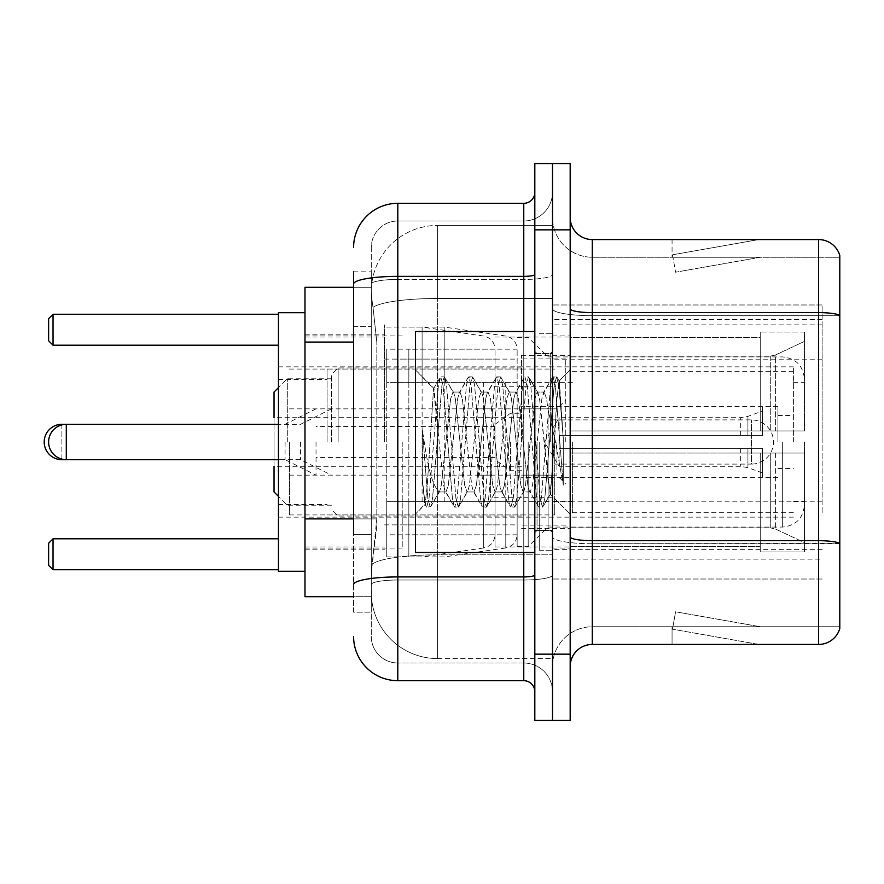 <?xml version="1.0" encoding="UTF-8"?>
<svg xmlns="http://www.w3.org/2000/svg" width="884" height="884" viewBox="0 0 884 884"><rect width="100%" height="100%" fill="white"/><g stroke="black" fill="none" stroke-linecap="round" stroke-linejoin="round"><path stroke-width="0.66" stroke-dasharray="4.42 3.31" d="M822.12 512.72L822.12 304.98L822.12 512.72M552.5 512.72L552.5 304.98L552.5 512.72M552.5 442L552.5 324.87L552.5 442M384.54 442L384.54 324.87L384.54 442M822.12 442L822.12 324.87L822.12 442M353.6 518.886L376.816 518.886L376.385 530.4L371.545 570.18L376.816 518.886L376.816 342.086L376.816 518.886L304.98 518.886L304.98 596.7L371.424 596.7L371.28 592.28A66.3 66.3 0 0 0 437.58 658.58L552.5 658.58L552.5 554.832L552.5 658.58L437.58 658.58L437.58 554.832L437.58 658.58A66.3 66.3 0 0 1 371.28 592.28L371.28 578.788L371.424 596.7L353.6 596.7M371.545 570.18L371.28 578.788L371.545 570.18M304.98 442L304.98 571.285L304.98 442M552.5 225.42L552.5 554.832L552.5 225.42L437.58 225.42L552.5 225.42M371.368 288.206C370.982 290.737 371.523 297.123 373.015 307.367L376.816 342.086L373.015 307.367C371.523 297.123 370.982 290.737 371.368 288.206L371.424 287.3L371.368 288.206A66.3 66.3 0 0 1 437.58 225.42A66.3 66.3 0 0 0 371.368 288.206A66.3 66.3 0 0 1 437.58 225.42L437.58 298.472L552.5 298.472L437.58 298.472L437.58 225.42M353.6 326.616L371.28 326.616L371.28 534.356L371.28 271.83L371.28 326.616L353.6 326.616L353.6 534.356L353.6 287.3L371.424 287.3L304.98 287.3L304.98 518.886M822.12 304.98L552.5 304.98L822.12 304.98M822.12 579.02L552.5 579.02L822.12 579.02M353.6 271.83L371.28 271.83L353.6 271.83L353.6 612.17L371.28 612.17L353.6 612.17L353.6 534.356L371.28 534.356L371.28 612.17L371.28 534.356L353.6 534.356M353.6 636.48A44.2 44.2 0 0 0 397.8 680.68L397.8 663A26.52 26.52 0 0 1 371.28 636.48L371.28 284.04L371.28 636.48A26.52 26.52 0 0 0 397.8 663L523.77 663L523.77 592.28L523.77 680.68A11.05 11.05 0 0 1 534.82 691.73L534.82 192.27L534.82 691.73M552.5 592.28L552.5 274.449L552.5 592.28M534.82 442L534.82 552.5L534.82 442M534.82 229.84L534.82 163.54L552.5 163.54L552.5 229.84L552.5 163.54L570.18 163.54L570.18 229.84L552.5 229.84L552.5 654.16L552.5 229.84L534.82 229.84L534.82 654.16L552.5 654.16L552.5 720.46L552.5 654.16L570.18 654.16L570.18 229.84M570.18 654.16L570.18 720.46L534.82 720.46L534.82 654.16M552.5 192.27L552.5 274.449L552.5 192.27A28.73 28.73 0 0 1 523.77 221A28.73 28.73 0 0 0 552.5 192.27A28.73 28.73 0 0 1 523.77 221L523.77 663L397.8 663L397.8 580.003L523.77 580.003A28.73 4.984 0 0 0 552.5 575.009A28.73 4.984 0 0 1 523.77 580.003L523.77 221L397.8 221L523.77 221M353.6 584.6A44.2 7.68 180 0 1 397.8 576.932L397.8 203.32A44.2 44.2 0 0 0 353.6 247.52A44.2 44.2 0 0 1 397.8 203.32L523.77 203.32A11.05 11.05 0 0 0 534.82 192.27A11.05 11.05 0 0 1 523.77 203.32L523.77 592.28L523.77 580.003L397.8 580.003L397.8 221L397.8 279.443L523.77 279.443A28.73 4.984 0 0 0 552.5 274.449A28.73 4.984 0 0 1 523.77 279.443L397.8 279.443L397.8 592.28L397.8 576.932L523.77 576.932A11.05 1.923 0 0 0 534.82 575.009M397.8 680.68L523.77 680.68M371.28 247.52L371.28 284.04L371.28 247.52A26.52 26.52 0 0 1 397.8 221A26.52 26.52 0 0 0 371.28 247.52A26.52 26.52 0 0 1 397.8 221M552.5 691.73A28.73 28.73 0 0 0 523.77 663A28.73 28.73 0 0 1 552.5 691.73A28.73 28.73 0 0 0 523.77 663M570.18 442L570.18 335.92L570.18 548.08L570.18 335.92L570.18 453.05L760.24 453.05L760.24 546.389L760.24 453.05L570.18 453.05L570.18 430.95L770.715 430.95L570.18 430.95L760.24 430.95L760.24 332.053L760.24 430.95L804.44 430.95L804.44 332.053L804.44 430.95L570.18 430.95L570.18 548.08L570.18 442M539.24 442L539.24 550.29L539.24 442M552.5 556.036L552.5 308.781L552.5 556.036M570.18 536.853L570.18 308.781L570.18 536.853A22.1 3.834 0 0 0 592.28 540.688L818.584 540.688A22.1 3.834 180 0 1 839.8 543.45L592.28 543.759L592.28 626.756A39.78 39.78 0 0 0 552.5 666.536A39.78 39.78 0 0 1 592.28 626.756L839.8 626.756L839.8 255.476A22.1 22.1 0 0 0 818.584 239.564L818.584 644.436A22.1 22.1 0 0 0 839.8 628.524L839.8 556.036L839.8 626.756L592.28 626.756L592.28 239.564A22.1 22.1 0 0 1 570.18 217.464L570.18 308.781L570.18 217.464M552.5 217.464L552.5 308.781L552.5 217.464A39.78 39.78 0 0 0 592.28 257.244A39.78 39.78 0 0 1 552.5 217.464A39.78 39.78 0 0 0 592.28 257.244L592.28 543.759A39.78 6.906 0 0 1 552.5 536.853A39.78 6.906 0 0 0 592.28 543.759L592.28 257.244L839.8 257.244L592.28 257.244M757.389 644.171A17.68 17.68 0 0 0 760.461 644.436L672.061 644.436L760.461 644.436A17.68 17.68 0 0 1 757.389 644.171A17.68 17.68 0 0 0 760.461 644.436A17.68 17.68 0 0 1 757.389 644.171A17.68 17.68 0 0 0 760.461 644.436A17.68 17.68 0 0 1 757.389 644.171L672.503 629.198L757.389 644.171M672.061 626.756L672.061 644.436L672.061 626.756L672.934 626.756L672.503 629.198L672.934 626.756L672.061 626.756L672.061 644.436L672.061 626.756L672.934 626.756L672.503 629.198L672.934 626.756L672.061 626.756L672.061 644.436L672.061 626.756L672.934 626.756L672.503 629.198L672.934 626.756L672.061 626.756M818.584 644.436L592.28 644.436L592.28 543.759L839.8 543.759L839.8 315.687L592.28 315.687A39.78 6.906 0 0 1 552.5 308.781A39.78 6.906 0 0 0 592.28 315.687L839.8 315.687M839.8 255.476A22.1 22.1 0 0 0 818.584 239.564L592.28 239.564M760.461 239.564L672.061 239.564L760.461 239.564A17.68 17.68 0 0 0 757.389 239.829A17.68 17.68 0 0 1 760.461 239.564A17.68 17.68 0 0 0 757.389 239.829A17.68 17.68 0 0 1 760.461 239.564A17.68 17.68 0 0 0 757.389 239.829A17.68 17.68 0 0 1 760.461 239.564M570.18 666.536A22.1 22.1 0 0 1 592.28 644.436M839.8 315.378L839.8 257.244L839.8 315.378A22.1 3.834 180 0 0 818.584 312.616L592.28 312.616A22.1 3.834 0 0 1 570.18 308.781M760.461 626.756L672.934 626.756L760.461 626.756L672.934 626.756L760.461 626.756L672.934 626.756L760.461 626.756L675.575 611.794L672.934 626.756L675.575 611.794L672.934 626.756L675.575 611.794L672.934 626.756L675.575 611.794L760.461 626.756M672.934 257.244L672.061 257.244L672.934 257.244L672.061 257.244L672.934 257.244L672.061 257.244L672.934 257.244L672.503 254.802L757.389 239.829L672.503 254.802L672.934 257.244L672.503 254.802L757.389 239.829L672.503 254.802L672.934 257.244L672.503 254.802L757.389 239.829L672.503 254.802L672.934 257.244L760.461 257.244L672.934 257.244L760.461 257.244L672.934 257.244L760.461 257.244L672.934 257.244L675.575 272.206L672.934 257.244M672.061 239.564L672.061 257.244L672.061 239.564M760.461 257.244L675.575 272.206L760.461 257.244M534.82 552.5L415.48 552.5L415.48 331.5L415.48 514.057L415.48 331.5L534.82 331.5M467.028 442L462.354 398.739L460.012 392.043L459.271 392.673L457.669 398.739L448.321 485.261L445.978 491.957L445.238 491.327L443.635 485.261L433.569 388.617L427.27 485.228L425.116 504.433L422.386 479.095L422.386 430.011L424.243 442C428.265 468.863 432.707 484.763 437.58 489.736L437.58 442L437.58 489.736L438.961 491.957L437.58 489.736C432.707 484.763 428.265 468.863 424.243 442L422.386 430.011L427.856 498.421L430.188 507.151L427.856 498.421L422.386 430.011L422.386 479.095L424.342 498.421L426.11 506.665L424.342 498.421L422.386 479.095L424.729 504.3L426.685 507.151L424.729 504.3L415.48 514.057L425.116 504.433L427.27 485.228L433.569 388.617L440.144 377.335L438.376 385.579L429.016 498.421L426.685 507.151L430.762 506.665L426.685 507.151L429.016 498.421L438.376 385.579L440.718 376.849L433.569 388.617L415.48 369.943L434.011 388.474L437.58 426.408L437.58 442L437.58 426.408L443.635 485.261L445.238 491.327L454.177 506.665L452.409 498.421L443.05 385.579L440.718 376.849L444.221 376.849L441.889 385.579L432.53 498.421L430.762 506.665L439.702 491.327L438.961 491.957L445.978 491.957L454.177 506.665L452.409 498.421L443.05 385.579L440.718 376.849L444.221 376.849L441.889 385.579L432.53 498.421L430.762 506.665L438.961 491.957L445.978 491.957L448.321 485.261L457.669 398.739L459.271 392.673L468.211 377.335L466.443 385.579L457.083 498.421L454.752 507.151L454.177 506.665L458.255 507.151L455.923 498.421L446.564 385.579L444.221 376.849L453.735 392.673L452.995 392.043L450.652 398.739L441.304 485.261L439.702 491.327L441.304 485.261L450.652 398.739L452.995 392.043L460.012 392.043L468.211 377.335L466.443 385.579L457.083 498.421L454.752 507.151L458.255 507.151L455.923 498.421L446.564 385.579L444.796 377.335L452.995 392.043L460.012 392.043L462.354 398.739L471.702 485.261L473.305 491.327L471.702 485.261L467.028 442M460.012 442L455.337 398.739L453.735 392.673L455.337 398.739L464.686 485.261L467.028 491.957L464.686 485.261L460.012 442M495.095 442L490.421 398.739L488.078 392.043L487.338 392.673L485.736 398.739L476.388 485.261L474.045 491.957L473.305 491.327L482.244 506.665L480.476 498.421L471.117 385.579L468.785 376.849L468.211 377.335L472.288 376.849L469.957 385.579L460.597 498.421L458.255 507.151L467.769 491.327L467.028 491.957L474.045 491.957L482.244 506.665L480.476 498.421L471.117 385.579L468.785 376.849L472.288 376.849L469.957 385.579L460.597 498.421L458.829 506.665L467.028 491.957L474.045 491.957L476.388 485.261L485.736 398.739L487.338 392.673L496.278 377.335L494.51 385.579L485.15 498.421L482.819 507.151L482.244 506.665L486.322 507.151L483.99 498.421L474.631 385.579L472.288 376.849L481.802 392.673L481.062 392.043L478.719 398.739L469.371 485.261L467.769 491.327L469.371 485.261L478.719 398.739L481.062 392.043L488.078 392.043L496.278 377.335L494.51 385.579L485.15 498.421L482.819 507.151L486.322 507.151L483.99 498.421L474.631 385.579L472.863 377.335L481.062 392.043L488.078 392.043L490.421 398.739L499.769 485.261L501.372 491.327L499.769 485.261L495.095 442M488.078 442L483.404 398.739L481.802 392.673L483.404 398.739L492.753 485.261L495.095 491.957L492.753 485.261L488.078 442M523.162 442L518.488 398.739L516.145 392.043L515.405 392.673L513.803 398.739L504.455 485.261L502.112 491.957L501.372 491.327L510.311 506.665L508.543 498.421L499.184 385.579L496.852 376.849L496.278 377.335L500.355 376.849L498.023 385.579L488.664 498.421L486.322 507.151L495.836 491.327L495.095 491.957L502.112 491.957L510.311 506.665L508.543 498.421L499.184 385.579L496.852 376.849L500.355 376.849L498.023 385.579L488.664 498.421L486.896 506.665L495.095 491.957L502.112 491.957L504.455 485.261L513.803 398.739L515.405 392.673L524.345 377.335L522.577 385.579L513.217 498.421L510.886 507.151L510.311 506.665L514.389 507.151L512.057 498.421L502.698 385.579L500.355 376.849L509.869 392.673L509.129 392.043L506.786 398.739L497.438 485.261L495.836 491.327L497.438 485.261L506.786 398.739L509.129 392.043L516.145 392.043L524.345 377.335L522.577 385.579L513.217 498.421L510.886 507.151L514.389 507.151L512.057 498.421L502.698 385.579L500.93 377.335L509.129 392.043L516.145 392.043L518.488 398.739L527.836 485.261L529.439 491.327L527.836 485.261L523.162 442M516.145 442L511.471 398.739L509.869 392.673L511.471 398.739L520.82 485.261L523.162 491.957L520.82 485.261L516.145 442M548.08 409.9L548.08 479.747L539.538 398.739L537.196 392.043L534.853 398.739L525.505 485.261L523.162 491.957L530.179 491.957L538.378 506.665L536.61 498.421L527.251 385.579L524.919 376.849L524.345 377.335L528.422 376.849L526.091 385.579L516.731 498.421L514.389 507.151L523.903 491.327L523.162 491.957L530.179 491.957L538.378 506.665L536.61 498.421L527.251 385.579L524.919 376.849L528.422 376.849L526.091 385.579L516.731 498.421L514.963 506.665L523.903 491.327L525.505 485.261L534.853 398.739L537.196 392.043L544.212 392.043L541.87 398.739L532.522 485.261L530.179 491.957L532.522 485.261L541.87 398.739L543.472 392.673L552.412 377.335L550.644 385.579L541.284 498.421L538.953 507.151L538.378 506.665L542.456 507.151L540.124 498.421L530.765 385.579L528.422 376.849L537.936 392.673L537.196 392.043L544.212 392.043L552.412 377.335L550.644 385.579L541.284 498.421L538.953 507.151L542.456 507.151L540.124 498.421L530.765 385.579L528.997 377.335L537.936 392.673L539.538 398.739L550.08 493.946L554.522 442L556.821 399.866L559.362 381.28L563.274 438.254L563.274 485.172L555.528 442L548.08 409.9L546.555 398.739L544.212 392.043L546.555 398.739L548.08 409.9L548.08 479.747L550.522 493.78L556.821 399.866L558.975 381.148L563.274 438.254L558.832 385.579L556.489 376.849L554.158 385.579L544.798 498.421L542.456 507.151L544.798 498.421L554.158 385.579L556.489 376.849L558.832 385.579L563.274 438.254L563.274 485.172L555.318 385.579L552.986 376.849L552.412 377.335L556.489 376.849L552.986 376.849L555.318 385.579L563.274 485.172L555.528 442L548.08 409.9M327.08 442L327.08 369.07L327.08 442M304.98 571.285L278.46 571.285L278.46 312.715L278.46 504.543L278.46 312.715L304.98 312.715M521.56 442L521.56 355.368L521.56 442M570.18 356.075L770.715 356.075L570.18 356.075L570.18 337.025L570.18 337.611L760.24 337.611L760.24 332.053L760.24 337.611L570.18 337.611L570.18 356.075M495.04 442L495.04 546.975L495.04 442M760.24 546.389L570.18 546.389L570.18 546.975L570.18 546.389L760.24 546.389L760.24 551.947L804.44 551.947L804.44 453.05L804.44 551.947L760.24 551.947L760.24 453.05L760.24 546.389M278.46 538.798L278.46 569.738L278.46 538.798L278.46 569.738L278.46 538.798L53.04 538.798L278.46 538.798L53.04 538.798L53.04 569.738L278.46 569.738L53.04 569.738L53.04 538.798L48.62 543.218L48.62 565.318L48.62 543.218L53.04 538.798L48.62 543.218L48.62 565.318L53.04 569.738L48.62 565.318L53.04 569.738L278.46 569.738M278.46 314.262L278.46 345.202L278.46 314.262L278.46 345.202L278.46 314.262L53.04 314.262L278.46 314.262L53.04 314.262L53.04 345.202L278.46 345.202L53.04 345.202L53.04 314.262L48.62 318.682L48.62 340.782L48.62 318.682L53.04 314.262L48.62 318.682L48.62 340.782L53.04 345.202L48.62 340.782L53.04 345.202L278.46 345.202M804.44 453.05L760.24 453.05L804.44 453.05L804.44 551.947L804.44 542.61L775.379 528.963L770.715 527.925L775.379 528.963L804.44 542.61L804.44 453.05L775.379 453.05L804.44 453.05M804.44 332.053L760.24 332.053L804.44 332.053L804.44 430.95L804.44 332.053M775.379 355.036L804.44 341.39L775.379 355.036L770.715 356.075L775.379 355.036L775.379 430.95L804.44 430.95L770.715 430.95L775.379 430.95L775.379 355.036M770.715 453.05L570.18 453.05L770.715 453.05L770.715 527.925L570.18 527.925L770.715 527.925L770.715 453.05M570.18 527.925L570.18 546.389L570.18 527.925M338.13 442L338.13 367.965L338.13 442M331.5 442L331.5 374.595L331.5 442M565.76 442L565.76 358.904L565.76 442M287.3 442L287.3 378.794L287.3 442M521.56 466.31L274.04 466.31L274.04 392.054M556.92 442L556.92 475.15L556.92 442M274.04 491.946L274.04 417.69L521.56 417.69M510.51 442L510.51 470.73L510.51 442M300.56 442L300.56 459.68L300.56 442M552.5 419.9L751.4 419.9A22.1 22.1 0 0 1 773.5 442A22.1 22.1 0 0 1 751.4 464.1L751.4 419.9L751.4 464.1L552.5 464.1M495.04 501.659L495.04 349.18L495.04 382.341L386.75 382.33L386.75 556.92L386.75 501.67L495.04 501.659L495.04 534.842L386.75 534.82L386.75 501.67L495.04 501.67M422.11 501.67L422.11 327.08L422.11 382.33L386.75 382.33L386.75 349.18L386.75 534.82M483.692 382.33L483.692 547.958C490.686 546.356 494.465 541.98 495.04 534.842L495.04 349.158L495.04 382.33L422.11 382.33M804.44 442L804.44 504.985L804.44 442M793.39 442L793.39 366.86L793.39 442M402.22 442L402.22 548.08L402.22 442M517.14 442L517.14 546.533L517.14 442M528.19 442L528.19 546.533L528.19 442M548.08 442L548.08 527.085L548.08 442M278.46 442L278.46 517.14L278.46 442M53.04 569.738L53.04 538.798M53.04 345.202L53.04 314.262M572.39 442L572.39 512.72L572.39 442M777.92 442L777.92 406.64L777.92 442M523.77 442L523.77 501.67L523.77 442M289.51 442L289.51 514.93L289.51 442M554.71 442L554.71 514.93L554.71 442M517.14 501.659L517.14 349.18L517.14 382.341L408.85 382.33L408.85 556.92L408.85 501.67L517.14 501.659L517.14 534.842L408.85 534.82L408.85 501.67L517.14 501.67M444.21 501.67L444.21 327.08L444.21 382.33L408.85 382.33L408.85 349.18L408.85 534.82M505.792 382.33L505.792 547.958C512.786 546.356 516.565 541.98 517.14 534.842L517.14 349.158L517.14 382.33L444.21 382.33M490.62 442L490.62 497.25L490.62 442M479.57 442L479.57 475.15L479.57 442M316.03 442L316.03 475.15L316.03 442M285.09 442L285.09 459.68L285.09 442M559.13 442L559.13 417.69L559.13 448.63L559.13 435.37L559.13 448.63L762.45 448.63L762.45 477.36L762.45 448.63L559.13 448.63L762.45 448.63L762.45 472.94L762.45 448.63L559.13 448.63L559.13 466.31L559.13 442M559.13 435.37L762.45 435.37L762.45 406.64L762.45 435.37L559.13 435.37L762.45 435.37L762.45 411.06L762.45 435.37L559.13 435.37M822.12 501.206L552.5 501.206M437.58 554.832A66.3 11.514 180 0 0 372.076 564.567A66.3 11.514 180 0 1 437.58 554.832L552.5 554.832L437.58 554.832L437.58 298.472L437.58 554.832M373.015 307.367A66.3 11.514 180 0 1 437.58 298.472A66.3 11.514 180 0 0 373.015 307.367M371.28 592.28A66.3 66.3 0 0 0 437.58 658.58M353.6 342.086L304.98 342.086M822.12 359.766L552.5 359.766M822.12 319.522L552.5 319.522M822.12 549.362L552.5 549.362M353.6 284.04A44.2 7.68 180 0 1 397.8 276.372L523.77 276.372A11.05 1.923 -0 0 0 534.82 274.449M523.77 552.5L523.77 331.5M397.8 279.443A26.52 4.608 180 0 0 371.28 284.04A26.52 4.608 180 0 1 397.8 279.443M397.8 580.003A26.52 4.608 180 0 0 371.28 584.6A26.52 4.608 180 0 1 397.8 580.003M397.8 663A26.52 26.52 0 0 1 371.28 636.48M552.5 666.536A39.78 39.78 0 0 1 592.28 626.756M550.29 442L550.29 353.6L550.29 442M537.03 442L537.03 530.4L537.03 442M770.715 356.075L770.715 430.95L770.715 356.075M775.379 453.05L775.379 528.963L775.379 453.05M61.88 459.116L61.88 424.884M61.88 424.32L61.88 459.68M386.75 556.92L422.11 556.92L483.692 547.958L483.692 501.67M782.34 442L782.34 527.085L782.34 442M408.85 556.92L444.21 556.92L505.792 547.958L505.792 501.67M331.5 408.85L300.56 424.32L66.3 424.32L66.3 459.68L300.56 459.68L331.5 475.15M747.919 448.63L747.919 467.647L747.919 448.63M740.35 448.63L740.35 466.31L740.35 448.63M747.919 435.37L747.919 416.353L747.919 435.37M740.35 435.37L740.35 417.69L740.35 435.37M822.12 324.87L552.5 324.87M304.98 334.815L384.54 334.815L304.98 334.815M304.98 549.185L384.54 549.185L304.98 549.185M552.5 559.13L822.12 559.13M534.82 353.6L552.5 353.6L534.82 353.6M534.82 530.4L552.5 530.4L534.82 530.4M552.5 335.92L570.18 335.92L552.5 335.92M539.24 550.29L552.5 550.29L539.24 550.29M539.24 333.71L552.5 333.71L539.24 333.71M552.5 548.08L570.18 548.08L552.5 548.08M550.29 353.6L552.5 351.39L550.29 353.6L537.03 353.6L534.82 351.39L537.03 353.6L550.29 353.6M537.03 530.4L550.29 530.4L552.5 532.61L550.29 530.4L537.03 530.4L534.82 532.61L537.03 530.4M558.975 381.148L570.18 369.943L558.975 381.148M550.069 493.957L570.18 514.057L550.069 493.957M550.533 493.791L543.03 506.665L550.533 493.791M559.362 381.28L557.064 377.335L559.362 381.28M278.46 379.457L327.08 379.457M327.08 369.07L521.56 369.07M521.56 355.368L570.18 355.368M495.04 546.975L570.18 546.975M384.54 524.875L495.04 524.875M304.98 546.975L384.54 546.975M304.98 337.025L384.54 337.025M384.54 359.125L495.04 359.125M495.04 337.025L570.18 337.025M521.56 528.632L570.18 528.632M327.08 514.93L521.56 514.93M278.46 504.543L327.08 504.543M521.56 367.965L338.13 367.965L331.5 374.595M565.76 358.904L521.56 358.904M331.5 378.794L287.3 378.794L278.46 387.634M552.5 475.15L521.56 475.15L556.92 475.15L565.76 483.99M521.56 516.035L338.13 516.035L331.5 509.405M565.76 525.096L521.56 525.096M331.5 505.206L287.3 505.206L278.46 496.366M552.5 408.85L521.56 408.85L556.92 408.85L565.76 400.01M521.56 470.73L510.51 470.73L495.04 459.68M495.04 457.47L331.5 457.47M495.04 426.53L331.5 426.53M495.04 424.32L510.51 413.27L521.56 413.27M386.75 327.08L422.11 327.08L483.692 336.042C490.686 337.644 494.465 342.02 495.04 349.158L386.75 349.18M517.14 546.533L528.19 546.533L548.08 527.085L782.34 527.085C795.766 525.781 803.125 518.411 804.44 504.985M793.39 382.33L804.44 382.33M304.98 548.08L402.22 548.08M402.22 524.875L517.14 524.875M278.46 366.86L793.39 366.86M278.46 517.14L793.39 517.14M517.14 337.467L528.19 337.467L548.08 356.915L782.34 356.915C795.766 358.219 803.125 365.589 804.44 379.015M402.22 359.125L517.14 359.125M304.98 335.92L402.22 335.92M793.39 501.67L804.44 501.67M793.39 512.72L572.39 512.72M777.92 415.48L793.39 415.48M572.39 501.67L523.77 501.67M777.92 406.64L523.77 406.64M793.39 371.28L572.39 371.28M777.92 468.52L793.39 468.52M572.39 382.33L523.77 382.33M777.92 477.36L523.77 477.36M289.51 514.93L554.71 514.93M289.51 408.85L523.77 408.85M523.77 386.75L554.71 386.75M289.51 369.07L554.71 369.07M289.51 475.15L523.77 475.15M523.77 497.25L554.71 497.25M408.85 327.08L444.21 327.08L505.792 336.042C512.786 337.644 516.565 342.02 517.14 349.158L408.85 349.18M490.62 475.15L479.57 475.15M479.57 457.47L316.03 457.47M278.46 459.68L285.09 459.68L316.03 475.15M762.45 472.94L747.919 467.647L740.35 466.31L559.13 466.31L544.522 442L559.13 417.69L740.35 417.69L747.919 416.353L762.45 411.06M762.45 477.36L521.56 477.36M521.56 497.25L490.62 497.25M521.56 386.75L490.62 386.75M762.45 406.64L521.56 406.64M316.03 408.85L285.09 424.32L278.46 424.32M479.57 426.53L316.03 426.53M490.62 408.85L479.57 408.85"/><path stroke-width="1.33" d="M353.6 326.616L353.6 271.83L353.6 287.3L304.98 287.3L304.98 596.7L353.6 596.7M353.6 534.356L353.6 271.83M534.82 654.16L534.82 720.46L552.5 720.46L552.5 654.16L552.5 720.46L570.18 720.46L570.18 654.16L552.5 654.16L552.5 229.84L552.5 654.16L534.82 654.16L534.82 229.84L552.5 229.84L552.5 163.54L552.5 229.84L570.18 229.84L570.18 654.16M570.18 229.84L570.18 163.54L534.82 163.54L534.82 229.84M353.6 247.52A44.2 44.2 0 0 1 397.8 203.32L397.8 680.68L523.77 680.68L523.77 552.5M397.8 203.32L523.77 203.32A11.05 11.05 0 0 0 534.82 192.27M534.82 691.73A11.05 11.05 0 0 0 523.77 680.68M397.8 680.68A44.2 44.2 0 0 1 353.6 636.48M570.18 666.536A22.1 22.1 0 0 1 592.28 644.436L818.584 644.436L818.584 239.564L592.28 239.564A22.1 22.1 0 0 1 570.18 217.464A22.1 22.1 0 0 0 592.28 239.564L592.28 644.436M839.8 255.476A22.1 22.1 0 0 0 818.584 239.564A22.1 22.1 0 0 1 839.8 255.476L839.8 628.524A22.1 22.1 0 0 1 818.584 644.436M839.8 315.687L839.8 543.45A22.1 3.834 180 0 0 818.584 540.688L592.28 540.688A22.1 3.834 -0 0 1 570.18 536.853M278.46 387.634L274.04 392.054L274.04 417.69M278.46 496.366L274.04 491.946L274.04 466.31M61.88 424.884L61.88 424.32A17.68 17.68 0 0 0 44.2 442A17.68 17.68 0 0 0 61.88 459.68L61.88 459.116M534.82 331.5L415.48 331.5L415.48 552.5L534.82 552.5M304.98 312.715L278.46 312.715L278.46 571.285L304.98 571.285M53.04 569.738L48.62 565.318L48.62 543.218L53.04 538.798L53.04 569.738L278.46 569.738M53.04 538.798L278.46 538.798M53.04 345.202L48.62 340.782L48.62 318.682L53.04 314.262L53.04 345.202L278.46 345.202M53.04 314.262L278.46 314.262M278.46 424.32L66.3 424.32A17.68 17.68 0 0 0 48.62 442A17.68 17.68 0 0 0 66.3 459.68L66.3 424.32L61.88 424.32M353.6 342.086L304.98 342.086M353.6 518.886L304.98 518.886M534.82 575.009A11.05 1.923 0 0 1 523.77 576.932L397.8 576.932A44.2 7.68 180 0 0 353.6 584.6M353.6 284.04A44.2 7.68 180 0 1 397.8 276.372L523.77 276.372L523.77 203.32M523.77 331.5L523.77 276.372A11.05 1.923 0 0 0 534.82 274.449M839.8 315.378A22.1 3.834 180 0 0 818.584 312.616L592.28 312.616A22.1 3.834 -0 0 1 570.18 308.781M278.46 459.68L61.88 459.68"/></g></svg>
